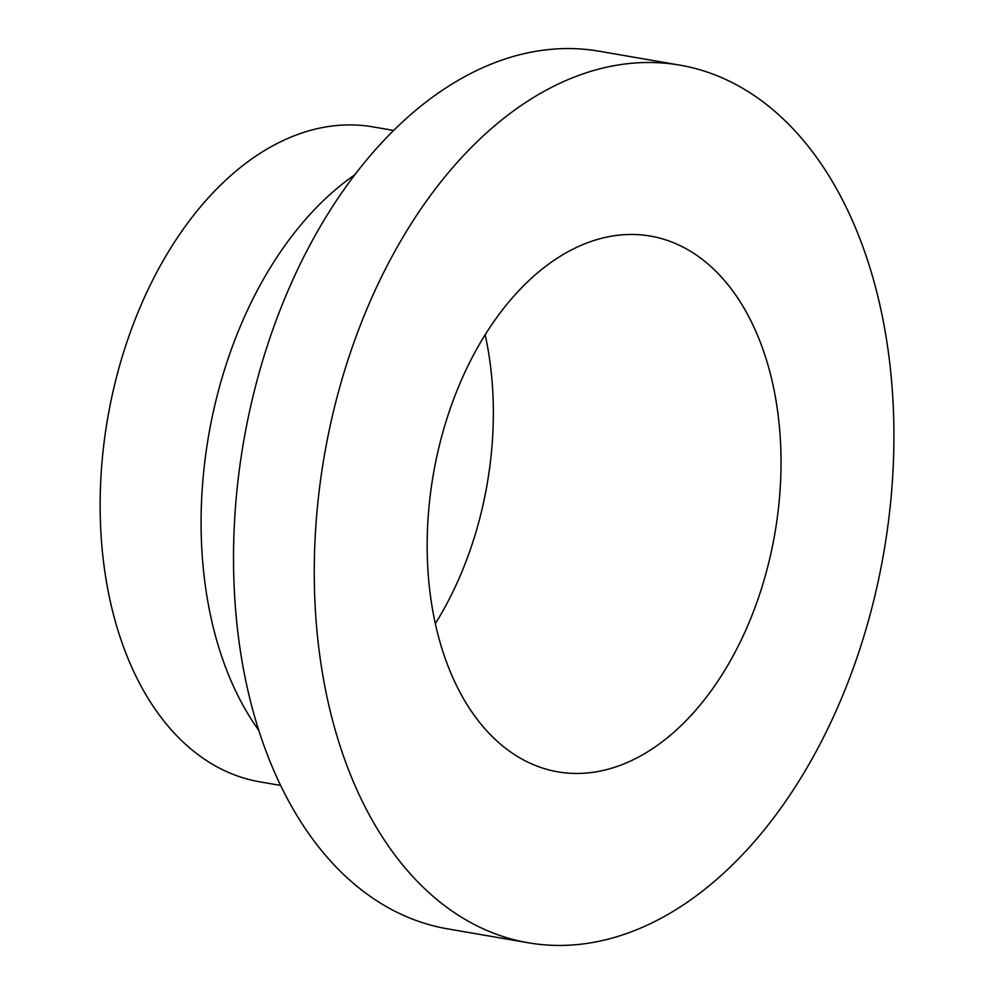 <?xml version="1.0" encoding="UTF-8"?>
<svg xmlns="http://www.w3.org/2000/svg" width="994" height="994" viewBox="0 0 994 994"><rect width="100%" height="100%" fill="white"/><g stroke="black" fill="none" stroke-linecap="round" stroke-linejoin="round"><path stroke-width="1.49" d="M679.747 65.119L598.997 51.191A445.324 283.886 99.8 0 0 254.439 390.518A445.324 283.886 99.8 0 0 447.685 928.881L528.435 942.809A445.324 283.886 99.8 0 0 873.005 603.482A445.324 283.886 99.8 0 0 679.747 65.119A445.324 283.886 99.8 0 0 335.177 404.446A445.324 283.886 99.8 0 0 528.435 942.809M354.634 174.944A332.331 211.846 99.8 0 0 216.692 397.501A332.331 211.846 99.8 0 0 258.862 730.453M393.587 130.438L372.899 126.872A332.331 211.846 99.8 0 0 115.751 380.106A332.331 211.846 99.8 0 0 259.981 781.868L280.668 785.434M439.932 443.212A271.847 173.291 99.8 0 0 557.907 771.853A271.847 173.291 99.8 0 0 768.25 564.716A271.847 173.291 99.8 0 0 650.275 236.063A271.847 173.291 99.8 0 0 439.932 443.212M435.36 623.598A271.847 173.291 99.8 0 0 480.599 515.116A271.847 173.291 99.8 0 0 485.159 334.729"/></g></svg>
